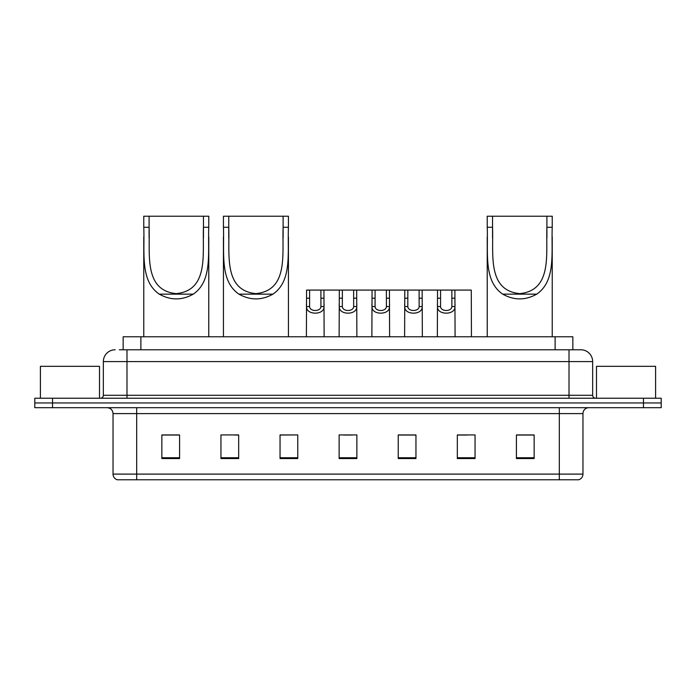 <?xml version="1.0" encoding="UTF-8"?>
<svg xmlns="http://www.w3.org/2000/svg" width="696" height="696" viewBox="0 0 696 696"><rect width="100%" height="100%" fill="white"/><g stroke="black" fill="none" stroke-linecap="round" stroke-linejoin="round"><path stroke-width="1.04" d="M119.312 349.775L126.985 349.775L119.312 349.775L123.157 349.775L123.157 336.768L572.843 336.768L572.843 349.775M115.171 349.775A11.815 11.815 0 0 0 103.347 361.589L103.347 395.276A2.958 2.958 0 0 1 100.398 398.234M592.653 361.589L126.985 361.589L126.985 349.775L580.829 349.775A11.815 11.815 0 0 1 592.653 361.589L592.653 395.276C592.827 397.068 593.81 398.051 595.602 398.234M52.531 398.234L34.8 398.234L34.8 402.958L52.531 402.958L34.8 402.958L34.8 407.682L52.531 407.682L52.531 402.958L643.469 402.958L52.531 402.958L52.531 398.234L643.469 398.234L643.469 402.958L661.2 402.958L643.469 402.958L643.469 407.682L52.531 407.682M643.469 407.682L661.2 407.682L661.2 398.234L643.469 398.234M580.655 349.775L576.688 349.775M582.961 474.107C582.796 476.943 581.377 478.831 578.707 479.779L559.323 479.779L559.323 474.107L582.961 474.107L582.961 413.598A5.907 5.907 0 0 1 588.868 407.682M559.323 479.779L117.293 479.779A5.907 5.907 0 0 1 113.039 474.107L113.039 413.598C112.691 410.005 110.725 408.039 107.132 407.682M534.145 458.568L534.145 434.93L516.415 434.93L516.415 458.568L534.145 458.568M475.055 458.568L475.055 434.93L457.324 434.93L457.324 458.568L475.055 458.568M415.956 458.568L415.956 434.93L398.234 434.93L398.234 458.568L415.956 458.568M179.585 458.568L179.585 434.93L161.855 434.93L161.855 458.568L179.585 458.568M238.676 458.568L238.676 434.93L220.945 434.93L220.945 458.568L238.676 458.568M297.766 458.568L297.766 434.93L280.044 434.93L280.044 458.568L297.766 458.568M356.865 458.568L356.865 434.93L339.135 434.93L339.135 458.568L356.865 458.568M548.57 479.779L136.677 479.779L136.677 474.107L559.323 474.107L559.323 413.598L113.039 413.598M458.151 435.043L467.016 435.043M297.766 434.93L280.044 435.043L297.766 434.93M234.656 435.043L238.676 435.043M409.048 435.043L401.54 435.043M343.572 435.043L352.428 435.043M179.585 435.043L161.855 435.043M415.956 435.043L398.234 435.043M534.145 435.043L516.415 435.043M99.511 398.234L99.511 366.322L40.412 366.322L40.412 398.234M149.092 216.221L208.774 216.221L208.774 227.287C207.756 252.535 212.68 280.871 193.288 294.147C181.943 300.481 170.598 300.481 159.262 294.147C139.879 280.888 144.785 252.657 143.768 227.287L143.768 216.221L149.092 216.221L149.092 237.997M143.768 227.287L149.092 227.287C150.136 253.77 143.524 290.423 176.253 293.625C209.052 290.345 202.388 253.901 203.458 227.287L203.458 216.221M208.774 227.287L203.458 227.287L203.458 237.875M143.768 236.971L143.768 336.768M208.774 236.901L208.774 336.768M228.749 216.221L288.431 216.221L288.431 227.287C287.413 252.535 292.346 280.871 272.945 294.147C261.6 300.481 250.264 300.481 238.919 294.147C219.536 280.888 224.443 252.657 223.433 227.287L223.433 216.221L228.749 216.221L228.749 237.997M223.433 227.287L228.749 227.287C229.793 253.77 223.181 290.423 255.919 293.625C288.718 290.345 282.045 253.901 283.115 227.287L283.115 216.221M288.431 227.287L283.115 227.287L283.115 237.875M223.433 236.971L223.433 336.768M288.431 236.901L288.431 336.768M492.542 216.221L552.232 216.221L552.232 227.287C551.215 252.535 556.139 280.871 536.738 294.147C525.402 300.481 514.057 300.481 502.712 294.147C483.337 280.888 488.235 252.657 487.226 227.287L487.226 216.221L492.542 216.221L492.542 237.997M487.226 227.287L492.542 227.287C493.595 253.77 486.974 290.423 519.712 293.625C552.511 290.345 545.847 253.901 546.908 227.287L546.908 216.221M552.232 227.287L546.908 227.287L546.908 237.875M487.226 236.971L487.226 336.768M552.232 236.901L552.232 336.768M655.588 398.234L655.588 366.322L596.489 366.322L596.489 398.234M309.624 290.084L309.598 306.553C309.807 311.799 320.717 311.799 320.926 306.553L320.9 290.084L306.579 290.084L306.397 336.768M320.9 290.084L323.945 290.084L324.127 336.768M324.127 304.422L323.962 306.553C324.675 315.349 305.849 315.349 306.562 306.553L306.397 304.422M342.362 290.084L342.336 306.553C342.545 311.799 353.455 311.799 353.664 306.553L353.638 290.084L339.317 290.084L339.135 336.768M353.638 290.084L356.683 290.084L356.865 336.768M356.865 304.422L356.7 306.553C357.413 315.349 338.587 315.349 339.3 306.553L339.135 304.422M375.1 290.084L375.074 306.553C375.283 311.799 386.193 311.799 386.402 306.553L386.376 290.084L372.055 290.084L371.873 336.768M386.376 290.084L389.421 290.084L389.603 336.768M389.603 304.422L389.438 306.553C390.151 315.349 371.325 315.349 372.038 306.553L371.873 304.422M407.839 290.084L407.812 306.553C408.021 311.799 418.931 311.799 419.14 306.553L419.114 290.084L404.794 290.084L404.611 336.768M419.114 290.084L422.159 290.084L422.341 336.768M422.341 304.422L422.176 306.553C422.89 315.349 404.072 315.349 404.776 306.553L404.611 304.422M440.577 290.084L440.551 306.553C440.759 311.799 451.669 311.799 451.878 306.553L451.852 290.084L437.532 290.084L437.349 336.768M451.852 290.084L454.897 290.084L455.08 336.768M455.08 304.422L454.914 306.553C455.628 315.349 436.81 315.349 437.514 306.553L437.349 304.422M323.945 290.084L339.317 290.084M356.683 290.084L372.055 290.084M389.421 290.084L404.794 290.084M422.159 290.084L437.532 290.084M454.897 290.084L471.27 290.084L471.444 336.768M140.888 349.775L140.888 336.768M555.112 349.775L555.112 336.768M126.985 398.234L126.985 361.589L103.347 361.589M103.347 395.276L592.653 395.276M569.015 349.775L569.015 398.234M559.323 407.682L559.323 413.598L582.961 413.598M113.039 474.107L136.677 474.107L136.677 407.682M356.865 457.742L339.135 457.742M297.766 457.742L280.044 457.742M238.676 457.742L220.945 457.742M179.585 457.742L161.855 457.742M415.956 457.742L398.234 457.742M475.055 457.742L457.324 457.742M534.145 457.742L516.415 457.742M159.262 294.147L193.288 294.147M238.919 294.147L272.945 294.147M502.712 294.147L536.738 294.147M323.962 306.553L320.926 306.553M309.598 306.553L306.562 306.553M309.624 298.192L306.579 298.192M323.945 298.192L320.9 298.192M356.7 306.553L353.664 306.553M342.336 306.553L339.3 306.553M342.362 298.192L339.317 298.192M356.683 298.192L353.638 298.192M389.438 306.553L386.402 306.553M375.074 306.553L372.038 306.553M375.1 298.192L372.055 298.192M389.421 298.192L386.376 298.192M422.176 306.553L419.14 306.553M407.812 306.553L404.776 306.553M407.839 298.192L404.794 298.192M422.159 298.192L419.114 298.192M454.914 306.553L451.878 306.553M440.551 306.553L437.514 306.553M440.577 298.192L437.532 298.192M454.897 298.192L451.852 298.192"/></g></svg>
